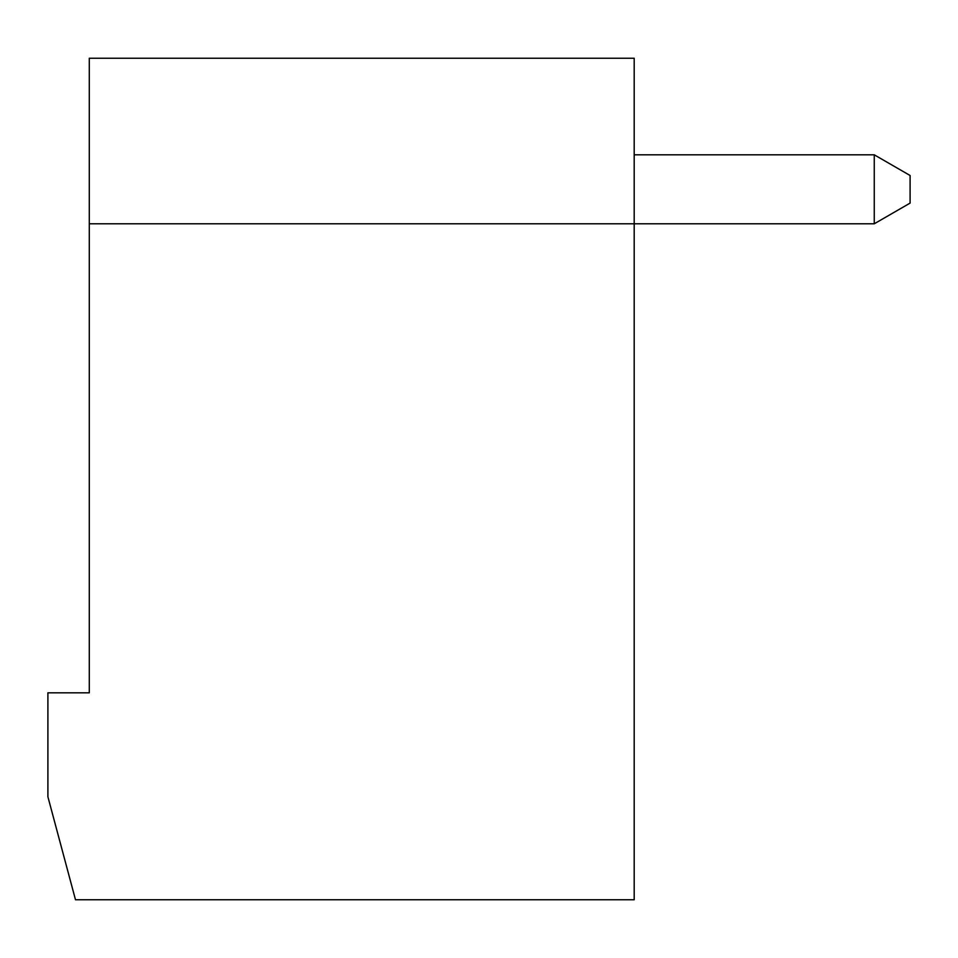 <?xml version="1.0" encoding="UTF-8"?>
<svg xmlns="http://www.w3.org/2000/svg" width="958" height="958" viewBox="0 0 958 958"><rect width="100%" height="100%" fill="white"/><g stroke="black" fill="none" stroke-linecap="round" stroke-linejoin="round"><path stroke-width="1.44" d="M634.196 58.246L634.196 899.754L75.49 899.754L47.9 796.781L47.9 692.826L89.286 692.826L89.286 58.246L634.196 58.246M874.259 223.789L910.1 203.096L910.1 175.506L874.259 154.813L874.259 223.789L89.286 223.789M874.259 154.813L634.196 154.813L874.259 154.813"/></g></svg>
